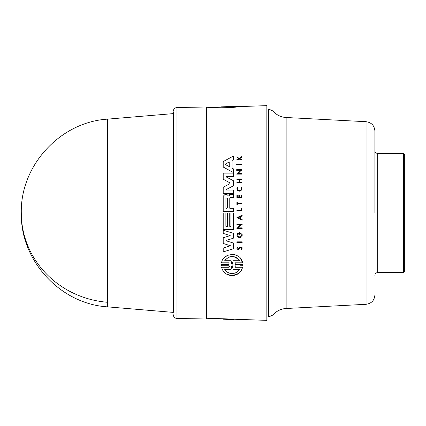 <?xml version="1.0" encoding="UTF-8"?>
<svg xmlns="http://www.w3.org/2000/svg" width="426" height="426" viewBox="0 0 426 426"><rect width="100%" height="100%" fill="white"/><g stroke="black" fill="none" stroke-linecap="round" stroke-linejoin="round"><path stroke-width="0.64" d="M107.618 213L107.618 119.131C60.306 121.996 20.203 165.501 21.3 213A94.199 89.609 -0 0 0 107.618 302.295L107.618 213M173.313 312.386L173.313 112.288L173.313 312.386L107.618 306.869L107.618 302.295M374.891 213L374.891 131L374.891 213M176.976 107.517L176.976 318.483L206.477 318.999L206.477 107.001L176.976 107.517C174.751 107.767 173.531 109.013 173.313 111.239M230.391 242.112L233.31 243.017L233.31 248.763L223.208 251.904L223.208 248.028L230.487 245.759L227.457 244.801M225.327 244.125L223.208 243.454L223.208 237.799L230.189 235.583L227.851 234.859M225.232 234.044L223.208 233.411L223.208 230.178L233.31 233.32L233.31 238.235L226.637 240.307M226.589 240.903L228.043 241.388M240.711 237.415L239.545 237.681L237.218 236.318M236.957 235.653L237.884 232.942L238.39 233.576L237.793 235.61M239.545 232.356L242.16 234.518L242.16 235.519L239.545 237.681C236.781 236.856 236.228 235.274 237.884 232.942L238.39 233.576C237.245 235.195 237.628 236.292 239.545 236.867C241.76 235.961 241.936 234.758 240.072 233.251L240.072 234.449L239.545 234.449L239.545 232.356L242.16 234.518M242.16 227.873L242.16 228.469L242.16 227.873L238.352 227.873L239.529 226.653M242.16 228.469L236.904 228.469L240.599 224.64L236.904 224.64L236.904 224.049L242.16 224.049L242.16 224.64L241.478 224.64L240.685 225.46M242.16 220.178L236.909 217.67L242.16 215.157L242.16 215.891L240.365 216.749L240.365 218.586L242.16 219.443L242.16 220.178L236.909 217.67M241.798 247.181L241.372 249.817L241.191 249.279C242.101 247.879 241.744 247.405 240.12 247.847L239.822 248.273M240.12 247.847L239.3 249.024L238.219 249.588C236.664 248.965 236.515 248.113 237.767 247.037L237.783 248.832M239.3 249.024L238.219 249.588C236.664 248.965 236.515 248.113 237.767 247.037L238.262 249.013L239.636 247.549C242.245 246.792 242.825 247.549 241.372 249.817M236.904 241.856L242.16 241.856L242.16 242.442L242.16 241.856L236.904 241.856L236.904 242.442L237.953 242.442M242.767 265.414L242.756 264.36L235.237 264.36L242.756 264.36L242.767 264.631M240.615 265.717L242.756 265.717M238.709 273.423L232.085 275.723C237.9 275.089 241.388 272.267 242.543 267.262L235.232 267.262L242.543 267.262L241.27 270.505M221.419 265.717L221.419 264.36L221.419 265.717L228.943 265.717L228.943 267.262L221.632 267.262C222.803 272.273 226.291 275.095 232.085 275.723L226.334 274.046M221.632 267.262L228.938 267.262L229.71 266.5M228.938 264.36L221.419 264.36L228.938 264.36L228.938 262.81L225.285 262.81M225.035 257.006L228.283 255.046M231.914 254.349L235.243 254.823M240.323 258.225L242.543 262.81L235.237 262.81L240.498 262.81M206.477 318.254L233.31 319.101L233.31 319.564L226.419 319.324L233.31 319.484M236.904 319.633L236.904 319.255L241.904 319.42L241.904 319.825L239.593 319.782L241.904 319.862L236.904 319.692L241.904 319.804M241.904 319.495L266.846 320.363L266.846 105.637L242.543 106.484M233.31 213L233.31 229.63L223.208 229.63L223.208 213L225.876 213L225.876 226.36L227.362 226.36L227.362 213L229.736 213L229.736 226.36L230.924 226.36L230.924 213L233.31 213L233.31 229.63M225.232 229.63L223.208 229.63M242.756 106.106L242.777 106.479L242.756 106.106L235.232 106.372L242.543 106.117L242.543 106.489L232.085 107.474L221.632 107.23L221.632 106.851L228.943 106.596M240.85 164.308L241.904 164.308L241.904 164.894L236.648 164.894L236.648 164.308L241.904 164.308M241.904 210.966L236.904 210.966L236.904 210.364L241.409 210.364L241.409 208.543L241.904 208.543L241.904 210.966L241.904 208.543L241.409 208.543L241.904 208.543M237.325 205.066L236.904 205.066L236.904 202.094L237.325 202.094L237.325 203.245L241.904 203.245L241.904 203.836L237.325 203.836L237.325 205.066L236.904 205.066L237.325 205.066M241.904 188.638L240.791 190.736M237.697 190.523L236.888 188.217M241.372 188.388L240.946 187.387C241.782 189.101 241.26 190.188 239.38 190.646C237.532 190.214 236.994 189.144 237.772 187.44L237.378 188.452L238.288 190.326M239.593 158.861L240.131 159.292L239.593 158.861L241.904 157.029L241.904 156.448L239.242 158.578L238.491 157.982M240.131 159.292L241.904 159.292L241.904 159.739L236.904 159.739L236.904 159.292L238.832 159.292L238.832 158.818L236.904 157.274L236.904 156.709L237.522 157.199M239.417 195.268L238.816 195.268L239.428 195.268L239.428 197.313L239.838 197.313M239.428 195.268L239.428 197.313L241.462 197.313L241.462 195.268L241.904 195.268L241.904 197.856L236.904 197.856L236.904 195.268L237.325 195.268L237.325 197.313L237.623 197.313M236.904 195.268L237.325 195.268L236.904 195.268M238.816 195.268L238.816 197.313L237.325 197.313L237.325 195.268M240.903 178.899L241.904 178.899L241.904 179.49L239.428 179.49L239.428 182.163L241.904 182.163L241.904 182.759L236.904 182.759L236.904 182.163L239.13 182.163L239.13 179.49L236.904 179.49L236.904 178.899L241.904 178.899M241.904 174.122L236.648 174.122L240.344 170.293L236.648 170.293L236.648 169.702L241.904 169.702L241.904 170.293L241.217 170.293L238.097 173.526L241.904 173.526L241.904 174.122L236.648 174.122L240.344 170.293M240.85 169.702L241.904 169.702M233.001 168.637L233.31 168.808L233.31 172.482L223.208 167.04L223.208 161.566L233.31 156.124L233.31 159.803L232.106 160.442L232.106 168.163L232.442 168.345M233.31 194.293L233.31 197.557L233.31 194.293L231.377 194.293M229.768 208.261L229.768 198.271L229.768 208.261L233.31 208.261L233.31 211.605L223.208 211.605L223.208 196.253L225.173 194.288L226.094 194.288M227.543 194.959L228.192 195.848L227.543 194.959L226.323 194.288M230.967 194.293L228.853 195.699L229.657 194.65M231.291 173.137L233.31 173.137L233.31 176.444L226.611 176.444L226.456 177.078L233.315 180.645L233.315 185.864L226.456 189.432L226.611 190.065L226.456 189.432L226.611 190.065L233.315 190.065L233.315 193.377L223.208 193.377L223.208 187.318L229.981 183.611M230.045 182.967L229.907 183.659L229.907 182.855L229.369 182.562M233.315 185.864L233.315 180.645L226.456 177.078L226.419 176.502M242.543 106.117L232.085 107.075L221.632 106.851M240.946 187.387L241.35 187.067C242.399 189.219 241.739 190.582 239.38 191.167C237.053 190.619 236.382 189.272 237.357 187.126L237.772 187.44M228.853 195.699L228.49 196.003M226.611 190.065L233.315 190.065L233.315 193.377L223.208 193.377M232.388 106.819L232.388 106.468L239.476 106.276L232.085 106.83L224.694 106.804L234.486 106.394M239.476 269.339C237.958 271.953 235.498 273.37 232.085 273.588C228.703 273.385 226.238 271.969 224.694 269.339L231.041 269.339L231.781 266L232.388 266L233.134 269.339L239.476 269.339L238.214 271M232.383 264.077L232.085 264.354L231.787 264.077L231.062 260.733L224.694 260.733C229.539 255.195 234.47 255.195 239.476 260.733L233.107 260.733L232.383 264.077L233.107 260.733L239.476 260.733M229.747 166.38L229.433 166.694L229.747 166.38L229.747 162.226L229.284 161.949L229.747 162.226L229.284 161.949L228.001 162.631M227.393 207.643L226.648 208.383L225.908 207.643L225.908 198.069L227.393 198.069L227.393 207.643M374.891 131C374.406 125.569 371.461 122.47 366.067 121.698L366.067 304.302L286.144 308.493L286.144 117.507A18.627 18.627 0 0 1 272.954 111.005L268.705 109.051L268.705 316.949L266.846 316.949M286.144 308.493A18.627 18.627 0 0 0 272.954 314.995L272.954 111.005M374.891 275.409A2.796 2.796 0 0 1 377.686 272.613L377.686 153.387A2.796 2.796 0 0 1 374.891 150.591M403.582 153.387L404.7 154.505L404.7 271.495L403.582 272.613L403.582 153.387L377.686 153.387M221.419 107.224L221.419 106.867M228.938 106.591L221.419 106.851M239.242 319.388L239.242 319.766M236.904 319.654L241.904 319.825M223.208 318.84L223.208 319.196L226.419 319.324M223.208 318.904L223.208 319.196M235.237 264.36L235.237 262.81M228.938 262.81L221.632 262.81C222.606 252.085 241.329 251.798 242.543 262.81M235.232 267.262L235.232 265.717M241.904 164.894L236.648 164.894M242.16 242.442L236.904 242.442M236.904 156.709L239.242 158.578M241.904 159.739L236.904 159.739M238.874 248.683L239.636 247.549M241.904 195.268L241.904 197.856M241.904 182.759L236.904 182.759M239.428 179.49L239.428 182.163M240.365 216.749L240.365 218.586M241.478 224.64L238.352 227.873M236.904 228.469L240.599 224.64M233.31 172.482L233.31 168.808L232.106 168.163L232.106 160.442L233.31 159.803L233.31 156.124M229.736 213L229.736 226.36M225.876 213L225.876 226.36M233.31 208.261L233.31 211.605M229.768 198.271L230.477 197.557L233.31 197.557M226.723 240.269L226.723 240.978L233.31 243.017L233.31 248.763L223.208 251.904M233.31 233.32L233.31 238.235M223.208 237.799L230.189 235.583L223.208 233.411M230.487 245.759L223.208 243.454M229.907 182.855L223.208 179.197L223.208 173.137L233.31 173.137L233.31 176.444L226.611 176.444M238.448 217.67L240.062 216.893L240.062 218.442L238.448 217.67M229.433 166.694L225.381 164.58L225.381 164.026L229.284 161.949M233.134 106.788L233.134 106.5M231.041 106.575L231.041 106.862M236.18 269.339L233.134 269.339L232.303 265.813M232.388 266L231.781 266L231.041 269.339M227.74 269.339L224.694 269.339M224.976 269.786L227.692 272.368M227.718 272.39L229.768 273.268M229.822 273.284L232.085 273.588M238.155 259.008L236.59 257.767M236.403 257.655L234.327 256.782M234.305 256.777L232.021 256.484M231.968 256.484L229.768 256.803M226.281 258.758L224.694 260.733L231.062 260.733L231.787 264.077M239.093 217.979L240.062 218.442M226.573 163.392L225.381 164.026L225.381 164.58L225.381 164.026M225.908 198.069L225.908 207.643M231.781 106.841L231.781 106.489L229.662 106.564M176.976 318.483C174.751 318.233 173.531 316.987 173.313 314.761M233.31 319.191L236.904 319.319M206.477 107.746L221.632 107.214M403.582 272.613L377.686 272.613M21.3 213C20.203 260.499 60.306 304.004 107.624 306.869M107.618 119.131L173.313 113.614M221.398 107.224L221.398 106.857M266.846 109.051L268.705 109.051M272.954 314.995L268.705 316.949M366.067 121.698L286.144 117.507M366.067 304.302C371.461 303.53 374.406 300.431 374.891 295"/></g></svg>
